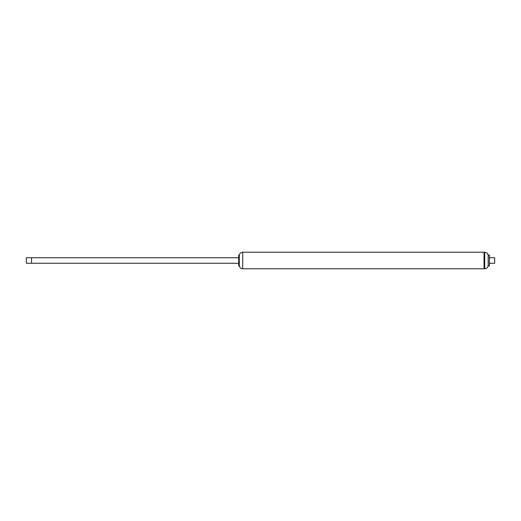 <?xml version="1.0" encoding="UTF-8"?>
<svg xmlns="http://www.w3.org/2000/svg" width="521" height="521" viewBox="0 0 521 521"><rect width="100%" height="100%" fill="white"/><g stroke="black" fill="none" stroke-linecap="round" stroke-linejoin="round"><path stroke-width="0.78" d="M242.708 252.223C240.806 252.379 239.667 253.388 239.289 255.251L239.289 265.749C239.667 267.612 240.806 268.621 242.708 268.777L484.745 268.777L484.745 252.223L484.029 252.223L484.029 268.777L484.029 252.223L242.708 252.223L242.708 268.777M238.709 255.056L238.709 265.944M26.324 263.261L26.324 257.739L26.324 263.261L31.566 263.261L31.566 257.739L31.566 263.261L238.436 263.261M484.745 252.223C486.647 252.379 487.786 253.388 488.164 255.257L488.164 265.743C487.786 267.612 486.647 268.621 484.745 268.777M488.223 260.845L488.223 265.944L489.434 265.944L489.434 255.056L488.223 255.056L488.223 260.845M489.434 257.739L494.676 257.739L494.676 263.261L489.434 263.261M494.676 257.739L494.676 263.261M239.289 255.303L238.957 255.056M239.289 265.697L238.957 265.944M26.324 257.739L238.436 257.739"/></g></svg>
